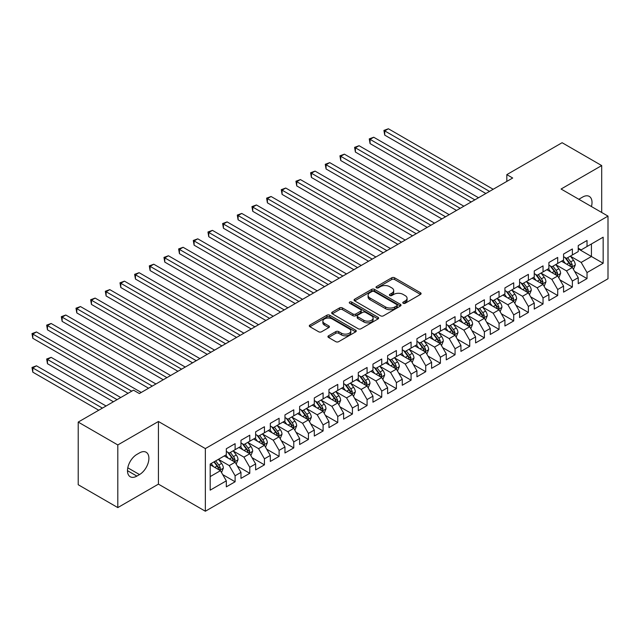 <?xml version="1.0" encoding="UTF-8"?>
<svg xmlns="http://www.w3.org/2000/svg" width="640" height="640" viewBox="0 0 640 640"><rect width="100%" height="100%" fill="white"/><g stroke="black" fill="none" stroke-linecap="round" stroke-linejoin="round"><path stroke-width="0.96" d="M403.2 303.248A1.424 0.824 0 0 0 405.208 303.248L420.504 294.424A2.032 1.176 0 0 0 421.096 293.592A2.032 1.176 0 0 0 420.504 292.76L394.6 277.8A2.032 1.176 0 0 0 391.72 277.8L376.424 286.632A1.424 0.824 0 0 0 376.008 287.208A1.424 0.824 0 0 0 376.424 287.792A1.424 0.824 0 0 0 378.44 287.792L380.416 286.648A6.512 3.76 0 0 1 389.632 286.648L391.792 287.896A6.512 3.76 0 0 1 393.696 290.56A6.512 3.76 0 0 1 391.792 293.216L389.808 294.36A1.424 0.824 0 0 0 389.392 294.936A1.424 0.824 0 0 0 389.808 295.52A1.424 0.824 0 0 0 391.824 295.52L393.808 294.376A6.512 3.76 0 0 1 403.016 294.376L405.176 295.624A6.512 3.76 0 0 1 407.08 298.288A6.512 3.76 0 0 1 405.176 300.944L403.2 302.088A1.424 0.824 0 0 0 402.776 302.664A1.424 0.824 0 0 0 403.2 303.248L403.2 302.088M328.536 335.8A2.032 1.176 0 0 0 327.936 336.632A2.032 1.176 0 0 0 328.536 337.464L335.8 341.664A2.032 1.176 0 0 0 338.68 341.664L355.664 331.856A2.032 1.176 0 0 0 356.256 331.024A2.032 1.176 0 0 0 355.664 330.192L329.76 315.232A2.032 1.176 0 0 0 326.88 315.232L309.896 325.04A2.032 1.176 0 0 0 309.296 325.872A2.032 1.176 0 0 0 309.896 326.704L318.672 331.776A2.032 1.176 0 0 0 321.552 331.776L328.824 327.576A2.032 1.176 0 0 0 329.416 326.744A2.032 1.176 0 0 0 328.824 325.912L324.464 323.4A5.448 3.144 0 0 1 322.872 321.176A5.448 3.144 0 0 1 326.232 318.272A5.448 3.144 0 0 1 332.168 318.952L349.224 328.8A5.448 3.144 0 0 1 350.816 331.024A5.448 3.144 0 0 1 347.456 333.928A5.448 3.144 0 0 1 341.52 333.248L338.68 331.608A2.032 1.176 0 0 0 335.8 331.608L328.536 335.8L328.536 337.464M117.808 444.944L117.808 507.592L158.424 484.136L158.424 421.488L117.808 444.944L78.216 422.08L133.496 390.168L139.36 393.552L512.688 178.016L506.824 174.632L506.824 181.4M158.424 421.488L205.352 448.584L608 216.112L608 278.76L205.352 511.232L205.352 448.584M601.696 212.472L601.696 165.568L561.08 189.024L608 216.112M601.696 165.568L562.104 142.712L506.824 174.632M380.56 315.816A2.032 1.176 0 0 0 383.44 315.816L400.424 306.016A2.032 1.176 0 0 0 401.024 305.184A2.032 1.176 0 0 0 400.424 304.352L374.52 289.392A2.032 1.176 0 0 0 371.64 289.392L354.656 299.2A2.032 1.176 0 0 0 354.056 300.032A2.032 1.176 0 0 0 354.656 300.864L380.56 315.816M350.256 303.56A1.424 0.824 0 0 1 351.704 303.76L351.704 302.064L378.048 317.272A2.032 1.176 0 0 1 378.64 318.104A2.032 1.176 0 0 1 378.048 318.936L361.064 328.736A2.032 1.176 0 0 1 358.184 328.736L332.272 313.784L332.272 312.12A2.032 1.176 0 0 0 331.68 312.952A2.032 1.176 0 0 0 332.272 313.784M332.272 312.12L339.544 307.92A2.032 1.176 0 0 1 342.424 307.92L352.928 313.992A2.032 1.176 0 0 0 355.808 313.992L360.632 311.208A2.032 1.176 0 0 0 361.224 310.376A2.032 1.176 0 0 0 360.632 309.544L349.688 303.232A1.424 0.824 0 0 1 349.272 302.648A1.424 0.824 0 0 1 350.152 301.888A1.424 0.824 0 0 1 351.704 302.064M578.232 248.872L591.432 256.496L591.432 243.968L603.16 237.192L587.032 246.504L587.032 240.496L578.232 245.576L578.232 251.584L572.368 254.968L572.368 248.96L563.568 254.04L563.568 260.048L557.704 263.432L557.704 257.424L548.904 262.504L548.904 268.512L543.04 271.904L543.04 265.888L534.248 270.968L534.248 276.984L528.376 280.368L528.376 274.36L519.584 279.44L519.584 285.448L513.712 288.832L513.712 282.824L504.92 287.904L504.92 293.912L499.056 297.296L499.056 291.288L490.256 296.368L490.256 302.376L484.392 305.768L484.392 299.752L475.592 304.832L475.592 310.848L469.728 314.232L469.728 308.216L460.928 313.296L460.928 319.312L455.064 322.696L455.064 316.688L446.264 321.768L446.264 327.776L440.4 331.16L440.4 325.152L431.6 330.232L431.6 336.24L425.736 339.624L425.736 333.616L416.936 338.696L416.936 344.704L411.072 348.096L411.072 342.08L402.272 347.16L402.272 353.176L396.408 356.56L396.408 350.552L387.616 355.624L387.616 361.64L381.744 365.024L381.744 359.016L372.952 364.096L372.952 370.104L367.08 373.488L367.08 367.48L358.288 372.56L358.288 378.568L352.424 381.96L352.424 375.944L343.624 381.024L343.624 387.032L337.76 390.424L337.76 384.408L328.96 389.488L328.96 395.504L323.096 398.888L323.096 392.88L314.296 397.96L314.296 403.968L308.432 407.352L308.432 401.344L299.632 406.424L299.632 412.432L293.768 415.816L293.768 409.808L284.968 414.888L284.968 420.896L279.104 424.288L279.104 418.272L270.304 423.352L270.304 429.368L264.44 432.752L264.44 426.736L255.64 431.816L255.64 437.832L249.776 441.216L249.776 435.208L240.976 440.288L240.976 446.296L235.112 449.68L235.112 443.672L226.32 448.752L226.32 454.76L210.184 464.072L210.184 490.152L226.32 480.84L220.448 470.68L210.184 464.752M603.16 237.192L603.16 263.264L587.032 272.576L581.168 262.424L570.536 256.28M574.64 271.44L587.032 278.592L587.032 272.576M587.032 278.592L578.232 283.672L578.232 277.656L572.368 281.048L566.504 270.888L555.872 264.752M559.976 279.904L572.368 287.056L572.368 281.048M572.368 287.056L563.568 292.136L563.568 286.128L557.704 289.512L551.84 279.352L541.208 273.216M545.312 288.368L557.704 295.52L557.704 289.512M557.704 295.52L548.904 300.6L548.904 294.592L543.04 297.976L537.176 287.816L526.544 281.68M530.648 296.832L543.04 303.984L543.04 297.976M543.04 303.984L534.248 309.064L534.248 303.056L528.376 306.44L522.512 296.28L511.88 290.144M515.992 305.296L528.376 312.456L528.376 306.44M528.376 312.456L519.584 317.536L519.584 311.52L513.712 314.904L507.848 304.752L497.216 298.608M501.328 313.768L513.712 320.92L513.712 314.904M513.712 320.92L504.92 326L504.92 319.984L499.056 323.376L493.184 313.216L482.56 307.08M486.664 322.232L499.056 329.384L499.056 323.376M499.056 329.384L490.256 334.464L490.256 328.456L484.392 331.84L478.52 321.68L467.896 315.544M472 330.696L484.392 337.848L484.392 331.84M484.392 337.848L475.592 342.928L475.592 336.92L469.728 340.304L463.864 330.144L453.232 324.008M457.336 339.16L469.728 346.312L469.728 340.304M469.728 346.312L460.928 351.392L460.928 345.384L455.064 348.768L449.2 338.608L438.568 332.472M442.672 347.632L455.064 354.784L455.064 348.768M455.064 354.784L446.264 359.864L446.264 353.848L440.4 357.24L434.536 347.08L423.904 340.936M428.008 356.096L440.4 363.248L440.4 357.24M440.4 363.248L431.6 368.328L431.6 362.32L425.736 365.704L419.872 355.544L409.24 349.408M413.344 364.56L425.736 371.712L425.736 365.704M425.736 371.712L416.936 376.792L416.936 370.784L411.072 374.168L405.208 364.008L394.576 357.872M398.68 373.024L411.072 380.176L411.072 374.168M411.072 380.176L402.272 385.256L402.272 379.248L396.408 382.632L390.544 372.472L379.912 366.336M384.016 381.488L396.408 388.648L396.408 382.632M396.408 388.648L387.616 393.72L387.616 387.712L381.744 391.096L375.88 380.944L365.248 374.8M369.36 389.96L381.744 397.112L381.744 391.096M381.744 397.112L372.952 402.192L372.952 396.176L367.08 399.568L361.216 389.408L350.584 383.272M354.696 398.424L367.08 405.576L367.08 399.568M367.08 405.576L358.288 410.656L358.288 404.648L352.424 408.032L346.552 397.872L335.928 391.736M340.032 406.888L352.424 414.04L352.424 408.032M352.424 414.04L343.624 419.12L343.624 413.112L337.76 416.496L331.888 406.336L321.264 400.2M325.368 415.352L337.76 422.504L337.76 416.496M337.76 422.504L328.96 427.584L328.96 421.576L323.096 424.96L317.232 414.8L306.6 408.664M310.704 423.816L323.096 430.976L323.096 424.96M323.096 430.976L314.296 436.056L314.296 430.04L308.432 433.432L302.568 423.272L291.936 417.128M296.04 432.288L308.432 439.44L308.432 433.432M308.432 439.44L299.632 444.52L299.632 438.504L293.768 441.896L287.904 431.736L277.272 425.6M281.376 440.752L293.768 447.904L293.768 441.896M293.768 447.904L284.968 452.984L284.968 446.976L279.104 450.36L273.24 440.2L262.608 434.064M266.712 449.216L279.104 456.368L279.104 450.36M279.104 456.368L270.304 461.448L270.304 455.44L264.44 458.824L258.576 448.664L247.944 442.528M252.048 457.68L264.44 464.84L264.44 458.824M264.44 464.84L255.64 469.912L255.64 463.904L249.776 467.288L243.912 457.136L233.28 450.992M237.384 466.152L249.776 473.304L249.776 467.288M249.776 473.304L240.976 478.384L240.976 472.368L235.112 475.76L229.248 465.6L218.616 459.456M222.728 474.616L235.112 481.768L235.112 475.76M235.112 481.768L226.32 486.848L226.32 480.84M226.32 451.376L229.248 453.072L235.112 449.68M210.184 476.6L220.448 470.68M240.976 442.912L243.912 444.6L249.776 441.216M229.248 465.6L235.112 462.208L224.264 455.944M240.976 472.368L235.112 462.208M255.64 434.44L258.576 436.136L264.44 432.752M243.912 457.136L249.776 453.744L238.928 447.48M255.64 463.904L249.776 453.744M270.304 425.976L273.24 427.672L279.104 424.288M258.576 448.664L264.44 445.28L253.592 439.016M270.304 455.44L264.44 445.28M284.968 417.512L287.904 419.208L293.768 415.816M273.24 440.2L279.104 436.816L268.256 430.552M284.968 446.976L279.104 436.816M299.632 409.048L302.568 410.736L308.432 407.352M287.904 431.736L293.768 428.352L282.92 422.08M299.632 438.504L293.768 428.352M314.296 400.584L317.232 402.272L323.096 398.888M302.568 423.272L308.432 419.88L297.576 413.616M314.296 430.04L308.432 419.88M328.96 392.112L331.888 393.808L337.76 390.424M317.232 414.8L323.096 411.416L312.24 405.152M328.96 421.576L323.096 411.416M343.624 383.648L346.552 385.344L352.424 381.96M331.888 406.336L337.76 402.952L326.904 396.688M343.624 413.112L337.76 402.952M358.288 375.184L361.216 376.88L367.08 373.488M346.552 397.872L352.424 394.488L341.568 388.224M358.288 404.648L352.424 394.488M372.952 366.72L375.88 368.408L381.744 365.024M361.216 389.408L367.08 386.016L356.232 379.752M372.952 396.176L367.08 386.016M387.616 358.256L390.544 359.944L396.408 356.56M375.88 380.944L381.744 377.552L370.896 371.288M387.616 387.712L381.744 377.552M402.272 349.784L405.208 351.48L411.072 348.096M390.544 372.472L396.408 369.088L385.56 362.824M402.272 379.248L396.408 369.088M416.936 341.32L419.872 343.016L425.736 339.624M405.208 364.008L411.072 360.624L400.224 354.36M416.936 370.784L411.072 360.624M431.6 332.856L434.536 334.552L440.4 331.16M419.872 355.544L425.736 352.16L414.888 345.896M431.6 362.32L425.736 352.16M446.264 324.392L449.2 326.08L455.064 322.696M434.536 347.08L440.4 343.688L429.552 337.424M446.264 353.848L440.4 343.688M460.928 315.92L463.864 317.616L469.728 314.232M449.2 338.608L455.064 335.224L444.208 328.96M460.928 345.384L455.064 335.224M475.592 307.456L478.52 309.152L484.392 305.768M463.864 330.144L469.728 326.76L458.872 320.496M475.592 336.92L469.728 326.76M490.256 298.992L493.184 300.688L499.056 297.296M478.52 321.68L484.392 318.296L473.536 312.032M490.256 328.456L484.392 318.296M504.92 290.528L507.848 292.216L513.712 288.832M493.184 313.216L499.056 309.832L488.2 303.56M504.92 319.984L499.056 309.832M519.584 282.064L522.512 283.752L528.376 280.368M507.848 304.752L513.712 301.36L502.864 295.096M519.584 311.52L513.712 301.36M534.248 273.592L537.176 275.288L543.04 271.904M522.512 296.28L528.376 292.896L517.528 286.632M534.248 303.056L528.376 292.896M548.904 265.128L551.84 266.824L557.704 263.432M537.176 287.816L543.04 284.432L532.192 278.168M548.904 294.592L543.04 284.432M563.568 256.664L566.504 258.36L572.368 254.968M551.84 279.352L557.704 275.968L546.856 269.704M563.568 286.128L557.704 275.968M578.232 248.2L581.168 249.888L587.032 246.504M566.504 270.888L572.368 267.496L561.52 261.232M578.232 277.656L572.368 267.496M78.216 422.08L78.216 484.728L117.808 507.592M158.424 484.136L205.352 511.232M581.168 262.424L591.432 256.496L603.16 263.264M591.44 206.552A13.272 7.664 120 0 0 589.272 196.408A13.272 7.664 120 0 0 582.632 197.064L579.992 198.592A13.272 7.664 120 0 0 578.888 199.304M136.872 454.424A13.272 7.664 120 0 0 128.2 466.12A13.272 7.664 120 0 0 130.232 476.752A13.272 7.664 120 0 0 136.872 476.096L139.512 474.568A13.272 7.664 120 0 0 148.184 462.88A13.272 7.664 120 0 0 146.144 452.24A13.272 7.664 120 0 0 139.512 452.896L136.872 454.424M403.768 303.448L405.176 302.64A6.512 3.76 0 0 0 407.08 299.976L407.08 298.288M393.696 290.56L393.696 292.248A6.512 3.76 0 0 1 391.792 294.912L390.384 295.72M420.48 294.432L394.6 279.496A2.032 1.176 0 0 0 391.72 279.496L376.992 287.992M400.4 306.024L374.52 291.088A2.032 1.176 0 0 0 371.64 291.088L354.68 300.872M396.824 305.76A1.424 0.824 0 0 0 397.248 305.184A1.424 0.824 0 0 0 396.824 304.6L374.088 291.472A1.424 0.824 0 0 0 372.072 291.472L369.984 292.672A6.512 3.76 0 0 0 368.08 295.336A6.512 3.76 0 0 0 369.984 297.992L385.528 306.968A6.512 3.76 0 0 0 394.744 306.968L396.824 305.76L396.824 307.456A1.424 0.824 0 0 0 397.248 306.872L397.248 305.184M368.08 295.336L368.08 297.024A6.512 3.76 0 0 0 369.984 299.688L369.984 297.992M396.824 307.456L394.744 308.664A6.512 3.76 0 0 1 385.528 308.664L369.984 299.688M332.304 313.8L339.544 309.616L339.544 307.92M361.224 310.376L361.224 312.064A2.032 1.176 0 0 1 360.632 312.896L355.808 315.68A2.032 1.176 0 0 1 352.928 315.68L342.424 309.616A2.032 1.176 0 0 0 339.544 309.616M351.704 303.76L378.016 318.952M363.832 320.288A5.448 3.144 0 0 0 369.768 320.968A5.448 3.144 0 0 0 373.128 318.064A5.448 3.144 0 0 0 371.528 315.84L365.52 312.368A2.032 1.176 0 0 0 362.648 312.368L357.824 315.152A2.032 1.176 0 0 0 357.224 315.984A2.032 1.176 0 0 0 357.824 316.816L363.832 320.288L363.832 321.976A5.448 3.144 0 0 0 369.768 322.656A5.448 3.144 0 0 0 373.128 319.752L373.128 318.064M357.224 315.984L357.224 317.68A2.032 1.176 0 0 0 357.824 318.504L357.824 316.816M363.832 321.976L357.824 318.504M350.816 331.024L350.816 332.72A5.448 3.144 0 0 1 347.456 335.624A5.448 3.144 0 0 1 341.52 334.944L338.68 333.296A2.032 1.176 0 0 0 335.8 333.296L328.56 337.48M322.872 321.176L322.872 322.872A5.448 3.144 0 0 0 324.464 325.096L324.464 323.4M328.792 327.592L324.464 325.096M355.64 331.872L329.76 316.928A2.032 1.176 0 0 0 326.88 316.928L309.92 326.72M573.456 269.376L575.272 264.944A5.496 3.176 -120 0 0 573.52 260.264L570.4 256.104M565.44 263.496L563.072 260.336M384.72 168.984L456.528 210.44L355.4 152.056L355.4 147.816L359.064 145.704L463.864 206.208M571.336 266.904L572.304 265.176A5.496 3.176 -120 0 0 570.728 261.872L567.616 257.712M565.84 257.976L569.688 263.112A2.8 1.616 60 0 1 570.192 263.96L572.304 265.176M564.872 257.416L568.968 262.888A5.496 3.176 60 0 1 570.544 266.192L570.656 266.512M489.52 191.392L384.72 130.888L388.392 128.768L493.184 189.28M485.856 193.512L384.72 135.12L384.72 130.888L383.92 130.424L388.392 128.768M384.72 135.12L383.92 130.424M558.792 277.848L560.608 273.408A5.496 3.176 -120 0 0 558.856 268.728L555.736 264.568M550.776 271.968L548.408 268.8M370.064 177.448L441.864 218.904L340.736 160.52L340.736 156.288L344.4 154.168L449.2 214.672M556.672 275.368L557.64 273.64A5.496 3.176 -120 0 0 556.072 270.336L552.952 266.176M551.176 266.44L555.024 271.576A2.8 1.616 60 0 1 555.528 272.424L557.64 273.64M550.208 265.88L554.312 271.352A5.496 3.176 60 0 1 555.88 274.656L555.992 274.976M544.128 286.312L545.944 281.872A5.496 3.176 -120 0 0 544.192 277.192L541.08 273.04M536.112 280.432L533.744 277.272M355.4 185.912L427.2 227.376L326.072 168.984L326.072 164.752L329.736 162.632L434.536 223.136M542.008 283.832L542.976 282.112A5.496 3.176 -120 0 0 541.408 278.8L538.288 274.648M536.512 274.904L540.36 280.04A2.8 1.616 60 0 1 540.872 280.888L542.976 282.112M535.544 274.344L539.648 279.816A5.496 3.176 60 0 1 541.216 283.128L541.328 283.44M474.856 199.856L370.064 139.352L373.728 137.24L478.52 197.744M471.192 201.976L370.064 143.584L370.064 139.352L369.256 138.888L373.728 137.24M370.064 143.584L369.256 138.888M460.192 208.32L354.592 147.352L359.064 145.704M355.4 152.056L354.592 147.352M529.464 294.776L531.28 290.344A5.496 3.176 -120 0 0 529.528 285.664L526.416 281.504M521.448 288.896L519.08 285.736M340.736 194.384L412.536 235.84L311.408 177.448L311.408 173.216L315.072 171.104L419.872 231.608M527.344 292.296L528.312 290.576A5.496 3.176 -120 0 0 526.744 287.272L523.624 283.112M521.848 283.368L525.696 288.504A2.8 1.616 60 0 1 526.208 289.36L528.312 290.576M520.88 282.816L524.984 288.288A5.496 3.176 60 0 1 526.552 291.592L526.664 291.912M514.8 303.24L516.616 298.808A5.496 3.176 -120 0 0 514.864 294.128L511.752 289.968M506.784 297.36L504.416 294.2M326.072 202.848L397.872 244.304L296.744 185.912L296.744 181.68L300.408 179.568L405.208 240.072M512.68 300.768L513.648 299.04A5.496 3.176 -120 0 0 512.08 295.736L508.96 291.576M507.184 291.832L511.032 296.968A2.8 1.616 60 0 1 511.544 297.824L513.648 299.04M506.216 291.28L510.32 296.752A5.496 3.176 60 0 1 511.896 300.056L512 300.376M445.528 216.792L339.928 155.816L344.4 154.168M340.736 160.52L339.928 155.816M430.872 225.256L325.264 164.288L329.736 162.632M326.072 168.984L325.264 164.288M500.136 311.704L501.952 307.272A5.496 3.176 -120 0 0 500.2 302.592L497.088 298.432M492.12 305.824L489.752 302.664M311.408 211.312L383.216 252.768L282.08 194.384L282.08 190.152L285.744 188.032L390.544 248.536M498.016 309.232L498.992 307.504A5.496 3.176 -120 0 0 497.416 304.2L494.304 300.04M492.52 300.304L496.368 305.44A2.8 1.616 60 0 1 496.88 306.288L498.992 307.504M491.552 299.744L495.656 305.216A5.496 3.176 60 0 1 497.232 308.52L497.336 308.84M416.208 233.72L310.6 172.752L315.072 171.104M311.408 177.448L310.6 172.752M485.472 320.176L487.288 315.736A5.496 3.176 -120 0 0 485.536 311.056L482.424 306.896M477.456 314.296L475.088 311.136M296.744 219.776L368.552 261.232L267.416 202.848L267.416 198.616L271.08 196.496L375.88 257M483.352 317.696L484.328 315.968A5.496 3.176 -120 0 0 482.752 312.664L479.64 308.512M477.856 308.768L481.704 313.904A2.8 1.616 60 0 1 482.216 314.752L484.328 315.968M476.896 308.208L480.992 313.68A5.496 3.176 60 0 1 482.568 316.984L482.68 317.304M401.544 242.184L295.936 181.216L300.408 179.568M296.744 185.912L295.936 181.216M470.808 328.64L472.632 324.2A5.496 3.176 -120 0 0 470.872 319.52L467.76 315.368M462.8 322.76L460.432 319.6M282.08 228.248L353.888 269.704L252.752 211.312L252.752 207.08L256.424 204.96L361.216 265.464M468.688 326.16L469.664 324.44A5.496 3.176 -120 0 0 468.088 321.136L464.976 316.976M463.2 317.232L467.04 322.368A2.8 1.616 60 0 1 467.552 323.216L469.664 324.44M462.232 316.672L466.328 322.144A5.496 3.176 60 0 1 467.904 325.456L468.016 325.768M456.144 337.104L457.968 332.672A5.496 3.176 -120 0 0 456.208 327.992L453.096 323.832M448.136 331.224L445.768 328.064M267.416 236.712L339.224 278.168L238.088 219.776L238.088 215.544L241.76 213.432L346.552 273.936M454.024 334.624L455 332.904A5.496 3.176 -120 0 0 453.424 329.6L450.312 325.44M448.536 325.696L452.384 330.832A2.8 1.616 60 0 1 452.888 331.688L455 332.904M447.568 325.144L451.664 330.616A5.496 3.176 60 0 1 453.24 333.92L453.352 334.24M441.488 345.568L443.304 341.136A5.496 3.176 -120 0 0 441.552 336.456L438.432 332.296M433.472 339.688L431.104 336.528M252.752 245.176L324.56 286.632L223.432 228.24L223.432 224.008L227.096 221.896L331.888 282.4M439.36 343.096L440.336 341.368A5.496 3.176 -120 0 0 438.76 338.064L435.648 333.904M433.872 334.168L437.72 339.304A2.8 1.616 60 0 1 438.224 340.152L440.336 341.368M432.904 333.608L437 339.08A5.496 3.176 60 0 1 438.576 342.384L438.688 342.704M426.824 354.04L428.64 349.6A5.496 3.176 -120 0 0 426.888 344.92L423.768 340.76M418.808 348.16L416.44 344.992M238.088 253.64L309.896 295.096L208.768 236.712L208.768 232.48L212.432 230.36L317.232 290.864M424.704 351.56L425.672 349.832A5.496 3.176 -120 0 0 424.096 346.528L420.984 342.368M419.208 342.632L423.056 347.768A2.8 1.616 60 0 1 423.56 348.616L425.672 349.832M418.24 342.072L422.336 347.544A5.496 3.176 60 0 1 423.912 350.848L424.024 351.168M412.16 362.504L413.976 358.064A5.496 3.176 -120 0 0 412.224 353.384L409.104 349.232M404.144 356.624L401.776 353.464M223.432 262.104L295.232 303.56L194.104 245.176L194.104 240.944L197.768 238.824L302.568 299.328M410.04 360.024L411.008 358.304A5.496 3.176 -120 0 0 409.44 354.992L406.32 350.84M404.544 351.096L408.392 356.232A2.8 1.616 60 0 1 408.896 357.08L411.008 358.304M403.576 350.536L407.68 356.008A5.496 3.176 60 0 1 409.248 359.32L409.36 359.632M397.496 370.968L399.312 366.528A5.496 3.176 -120 0 0 397.56 361.856L394.448 357.696M389.48 365.088L387.112 361.928M208.768 270.576L280.568 312.032L179.44 253.64L179.44 249.408L183.104 247.288L287.904 307.8M395.376 368.488L396.344 366.768A5.496 3.176 -120 0 0 394.776 363.464L391.656 359.304M389.88 359.56L393.728 364.696A2.8 1.616 60 0 1 394.24 365.544L396.344 366.768M388.912 359L393.016 364.48A5.496 3.176 60 0 1 394.584 367.784L394.696 368.096M382.832 379.432L384.648 375A5.496 3.176 -120 0 0 382.896 370.32L379.784 366.16M374.816 373.552L372.448 370.392M194.104 279.04L265.904 320.496L164.776 262.104L164.776 257.872L168.44 255.76L273.24 316.264M380.712 376.96L381.68 375.232A5.496 3.176 -120 0 0 380.112 371.928L376.992 367.768M375.216 368.024L379.064 373.16A2.8 1.616 60 0 1 379.576 374.016L381.68 375.232M374.248 367.472L378.352 372.944A5.496 3.176 60 0 1 379.92 376.248L380.032 376.568M368.168 387.896L369.984 383.464A5.496 3.176 -120 0 0 368.232 378.784L365.12 374.624M360.152 382.016L357.784 378.856M179.44 287.504L251.24 328.96L150.112 270.576L150.112 266.336L153.776 264.224L258.576 324.728M366.048 385.424L367.016 383.696A5.496 3.176 -120 0 0 365.448 380.392L362.328 376.232M360.552 376.496L364.4 381.632A2.8 1.616 60 0 1 364.912 382.48L367.016 383.696M359.584 375.936L363.688 381.408A5.496 3.176 60 0 1 365.256 384.712L365.368 385.032M353.504 396.368L355.32 391.928A5.496 3.176 -120 0 0 353.568 387.248L350.456 383.088M345.488 390.488L343.12 387.328M164.776 295.968L236.584 337.424L135.448 279.04L135.448 274.808L139.112 272.688L243.912 333.192M351.384 393.888L352.36 392.16A5.496 3.176 -120 0 0 350.784 388.856L347.672 384.696M345.888 384.96L349.736 390.096A2.8 1.616 60 0 1 350.248 390.944L352.36 392.16M344.92 384.4L349.024 389.872A5.496 3.176 60 0 1 350.6 393.176L350.704 393.496M386.88 250.656L281.272 189.68L285.744 188.032M282.08 194.384L281.272 189.68M372.216 259.12L266.608 198.152L271.08 196.496M267.416 202.848L266.608 198.152M357.552 267.584L251.952 206.616L256.424 204.96M252.752 211.312L251.952 206.616M342.888 276.048L237.288 215.08L241.76 213.432M238.088 219.776L237.288 215.08M328.224 284.512L222.624 223.544L227.096 221.896M223.432 228.24L222.624 223.544M313.56 292.984L207.96 232.008L212.432 230.36M208.768 236.712L207.96 232.008M298.896 301.448L193.296 240.48L197.768 238.824M194.104 245.176L193.296 240.48M284.24 309.912L178.632 248.944L183.104 247.288M179.44 253.64L178.632 248.944M269.576 318.376L163.968 257.408L168.44 255.76M164.776 262.104L163.968 257.408M338.84 404.832L340.656 400.392A5.496 3.176 -120 0 0 338.904 395.712L335.792 391.56M330.824 398.952L328.456 395.792M150.112 304.432L221.92 345.896L120.784 287.504L120.784 283.272L124.448 281.152L229.248 341.656M336.72 402.352L337.696 400.632A5.496 3.176 -120 0 0 336.12 397.32L333.008 393.168M331.224 393.424L335.072 398.56A2.8 1.616 60 0 1 335.584 399.408L337.696 400.632M330.264 392.864L334.36 398.336A5.496 3.176 60 0 1 335.936 401.648L336.048 401.96M254.912 326.848L149.304 265.872L153.776 264.224M150.112 270.576L149.304 265.872M324.176 413.296L326 408.864A5.496 3.176 -120 0 0 324.24 404.184L321.128 400.024M316.168 407.416L313.8 404.256M135.448 312.904L207.256 354.36L106.12 295.968L106.12 291.736L109.792 289.624L214.584 350.128M322.056 410.816L323.032 409.096A5.496 3.176 -120 0 0 321.456 405.792L318.344 401.632M316.568 401.888L320.408 407.024A2.8 1.616 60 0 1 320.92 407.88L323.032 409.096M315.6 401.336L319.696 406.808A5.496 3.176 60 0 1 321.272 410.112L321.384 410.432M240.248 335.312L134.64 274.336L139.112 272.688M135.448 279.04L134.64 274.336M309.512 421.76L311.336 417.328A5.496 3.176 -120 0 0 309.576 412.648L306.464 408.488M301.504 415.88L299.136 412.72M120.784 321.368L192.592 362.824L91.456 304.432L91.456 300.2L95.128 298.088L199.92 358.592M307.392 419.288L308.368 417.56A5.496 3.176 -120 0 0 306.792 414.256L303.68 410.096M301.904 410.352L305.752 415.488A2.8 1.616 60 0 1 306.256 416.344L308.368 417.56M300.936 409.8L305.032 415.272A5.496 3.176 60 0 1 306.608 418.576L306.72 418.896M225.584 343.776L119.976 282.808L124.448 281.152M120.784 287.504L119.976 282.808M294.856 430.232L296.672 425.792A5.496 3.176 -120 0 0 294.92 421.112L291.8 416.952M286.84 424.344L284.472 421.184M106.12 329.832L177.928 371.288L76.8 312.904L76.8 308.672L80.464 306.552L185.256 367.056M292.728 427.752L293.704 426.024A5.496 3.176 -120 0 0 292.128 422.72L289.016 418.56M287.24 418.824L291.088 423.96A2.8 1.616 60 0 1 291.592 424.808L293.704 426.024M286.272 418.264L290.368 423.736A5.496 3.176 60 0 1 291.944 427.04L292.056 427.36M210.92 352.24L105.32 291.272L109.792 289.624M106.12 295.968L105.32 291.272M280.192 438.696L282.008 434.256A5.496 3.176 -120 0 0 280.256 429.576L277.136 425.416M272.176 432.816L269.808 429.656M91.456 338.296L163.264 379.752L62.136 321.368L62.136 317.136L65.8 315.016L170.6 375.52M278.072 436.216L279.04 434.488A5.496 3.176 -120 0 0 277.464 431.184L274.352 427.032M272.576 427.288L276.424 432.424A2.8 1.616 60 0 1 276.928 433.272L279.04 434.488M271.608 426.728L275.704 432.2A5.496 3.176 60 0 1 277.28 435.504L277.392 435.824M196.256 360.704L90.656 299.736L95.128 298.088M91.456 304.432L90.656 299.736M265.528 447.16L267.344 442.72A5.496 3.176 -120 0 0 265.592 438.04L262.472 433.888M257.512 441.28L255.144 438.12M76.8 346.768L148.6 388.224L47.472 329.832L47.472 325.6L51.136 323.48L155.936 383.984M263.408 444.68L264.376 442.96A5.496 3.176 -120 0 0 262.808 439.656L259.688 435.496M257.912 435.752L261.76 440.888A2.8 1.616 60 0 1 262.264 441.736L264.376 442.96M256.944 435.192L261.048 440.672A5.496 3.176 60 0 1 262.616 443.976L262.728 444.288M181.592 369.176L75.992 308.2L80.464 306.552M76.8 312.904L75.992 308.2M250.864 455.624L252.68 451.192A5.496 3.176 -120 0 0 250.928 446.512L247.808 442.352M242.848 449.744L240.48 446.584M62.136 355.232L128.072 393.304L32.808 338.296L32.808 334.064L36.472 331.952L141.272 392.456M248.744 453.144L249.712 451.424A5.496 3.176 -120 0 0 248.144 448.12L245.024 443.96M243.248 444.216L247.096 449.352A2.8 1.616 60 0 1 247.6 450.208L249.712 451.424M242.28 443.664L246.384 449.136A5.496 3.176 60 0 1 247.952 452.44L248.064 452.76M166.928 377.64L61.328 316.672L65.8 315.016M62.136 321.368L61.328 316.672M236.2 464.088L238.016 459.656A5.496 3.176 -120 0 0 236.264 454.976L233.152 450.816M228.184 458.208L225.816 455.048M120.744 397.536L51.136 357.344L47.472 359.464L47.472 363.696L113.408 401.768M234.08 461.616L235.048 459.888A5.496 3.176 -120 0 0 233.48 456.584L230.36 452.424M228.584 452.688L232.432 457.824A2.8 1.616 60 0 1 232.944 458.672L235.048 459.888M227.616 452.128L231.72 457.6A5.496 3.176 60 0 1 233.288 460.904L233.4 461.224M47.472 363.696L46.664 359L117.072 399.648M46.664 359L51.136 357.344M152.264 386.104L46.664 325.136L51.136 323.48M47.472 329.832L46.664 325.136M221.536 472.56L223.352 468.12A5.496 3.176 -120 0 0 221.6 463.44L218.488 459.28M213.52 466.68L211.152 463.512M106.08 406L36.472 365.816L32.808 367.928L32.808 372.16L98.744 410.232M219.416 470.08L220.384 468.352A5.496 3.176 -120 0 0 218.816 465.048L215.696 460.888M214.32 461.688L217.768 466.288A2.8 1.616 60 0 1 218.28 467.136L220.384 468.352M213.936 461.904L217.056 466.064A5.496 3.176 60 0 1 218.624 469.368L218.736 469.688M32.808 372.16L32 367.464L102.416 408.112M32 367.464L36.472 365.816M131.736 391.184L32 333.6L36.472 331.952M32.808 338.296L32 333.6M405.176 302.64L405.176 300.944M389.808 295.52L389.808 294.36M391.792 294.912L391.792 293.216M376.424 287.792L376.424 286.632M391.72 279.496L391.72 277.8M394.6 279.496L394.6 277.8M420.504 294.424L420.504 292.76M354.656 300.864L354.656 299.2M371.64 291.088L371.64 289.392M374.52 291.088L374.52 289.392M400.424 306.016L400.424 304.352M385.528 308.664L385.528 306.968M394.744 308.664L394.744 306.968M342.424 309.616L342.424 307.92M352.928 315.68L352.928 313.992M355.808 315.68L355.808 313.992M360.632 312.896L360.632 311.208M378.048 318.936L378.048 317.272M335.8 333.296L335.8 331.608M338.68 333.296L338.68 331.608M341.52 334.944L341.52 333.248M328.824 327.576L328.824 325.912M309.896 326.704L309.896 325.04M326.88 316.928L326.88 315.232M329.76 316.928L329.76 315.232M355.664 331.856L355.664 330.192M127.488 470.68L136.872 476.096M127.784 467.8L139.512 474.568M571.68 267.104L575.232 265.048M570.728 261.872L573.52 260.264M566.68 264.216L568.968 262.888M557.016 275.568L560.568 273.512M556.072 270.336L558.856 268.728M552.016 272.68L554.312 271.352M542.352 284.032L545.912 281.984M541.408 278.8L544.192 277.192M537.352 281.144L539.648 279.816M527.688 292.496L531.248 290.448M526.744 287.272L529.528 285.664M522.688 289.608L524.984 288.288M513.024 300.968L516.584 298.912M512.08 295.736L514.864 294.128M508.024 298.08L510.32 296.752M498.36 309.432L501.92 307.376M497.416 304.2L500.2 302.592M493.36 306.544L495.656 305.216M483.704 317.896L487.256 315.84M482.752 312.664L485.536 311.056M478.696 315.008L480.992 313.68M469.04 326.36L472.592 324.312M468.088 321.136L470.872 319.52M464.032 323.472L466.328 322.144M454.376 334.824L457.928 332.776M453.424 329.6L456.208 327.992M449.368 331.936L451.664 330.616M439.712 343.296L443.264 341.24M438.76 338.064L441.552 336.456M434.704 340.408L437 339.08M425.048 351.76L428.6 349.704M424.096 346.528L426.888 344.92M420.04 348.872L422.336 347.544M410.384 360.224L413.936 358.176M409.44 354.992L412.224 353.384M405.384 357.336L407.68 356.008M395.72 368.688L399.28 366.64M394.776 363.464L397.56 361.856M390.72 365.8L393.016 364.48M381.056 377.16L384.616 375.104M380.112 371.928L382.896 370.32M376.056 374.264L378.352 372.944M366.392 385.624L369.952 383.568M365.448 380.392L368.232 378.784M361.392 382.736L363.688 381.408M351.728 394.088L355.288 392.032M350.784 388.856L353.568 387.248M346.728 391.2L349.024 389.872M337.072 402.552L340.624 400.504M336.12 397.32L338.904 395.712M332.064 399.664L334.36 398.336M322.408 411.016L325.96 408.968M321.456 405.792L324.24 404.184M317.4 408.128L319.696 406.808M307.744 419.488L311.296 417.432M306.792 414.256L309.576 412.648M302.736 416.6L305.032 415.272M293.08 427.952L296.632 425.896M292.128 422.72L294.92 421.112M288.072 425.064L290.368 423.736M278.416 436.416L281.968 434.36M277.464 431.184L280.256 429.576M273.408 433.528L275.704 432.2M263.752 444.88L267.304 442.832M262.808 439.656L265.592 438.04M258.752 441.992L261.048 440.672M249.088 453.344L252.648 451.296M248.144 448.12L250.928 446.512M244.088 450.456L246.384 449.136M234.424 461.816L237.984 459.76M233.48 456.584L236.264 454.976M229.424 458.928L231.72 457.6M219.76 470.28L223.32 468.224M218.816 465.048L221.6 463.44M214.76 467.392L217.056 466.064"/></g></svg>
